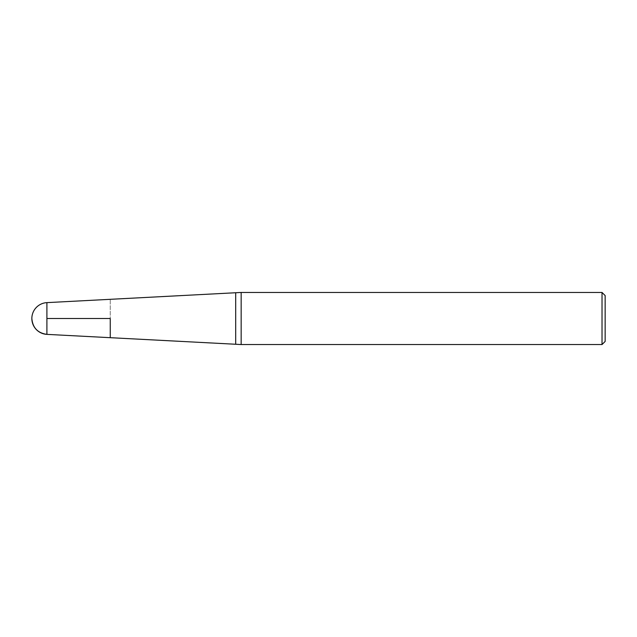 <?xml version="1.0" encoding="UTF-8"?>
<svg xmlns="http://www.w3.org/2000/svg" width="637" height="637" viewBox="0 0 637 637"><rect width="100%" height="100%" fill="white"/><g stroke="black" fill="none" stroke-linecap="round" stroke-linejoin="round"><path stroke-width="0.48" stroke-dasharray="3.19 2.39" d="M110.249 337.69L110.249 299.31L110.249 337.69M241.16 344.545L241.16 292.455M605.15 341.424L605.15 295.576M602.021 292.455L602.021 344.545M235.698 344.259L235.698 292.741M46.907 334.369L46.907 302.631"/><path stroke-width="0.96" d="M110.249 318.5L110.249 337.69L110.249 318.5M241.16 318.5L241.16 344.545L602.021 344.545L602.021 292.455L241.16 292.455L241.16 318.5M602.021 292.455L605.15 295.576L605.15 341.424L602.021 344.545M31.85 318.5A15.885 15.885 0 0 0 46.907 334.369L46.907 302.631A15.885 15.885 0 0 0 31.85 318.5C32.678 327.768 37.694 333.055 46.907 334.369L241.16 344.545M46.907 318.5L110.249 318.5L46.907 318.5M46.907 302.631L235.698 292.741L235.698 344.259M235.698 292.741L241.16 292.455"/></g></svg>
